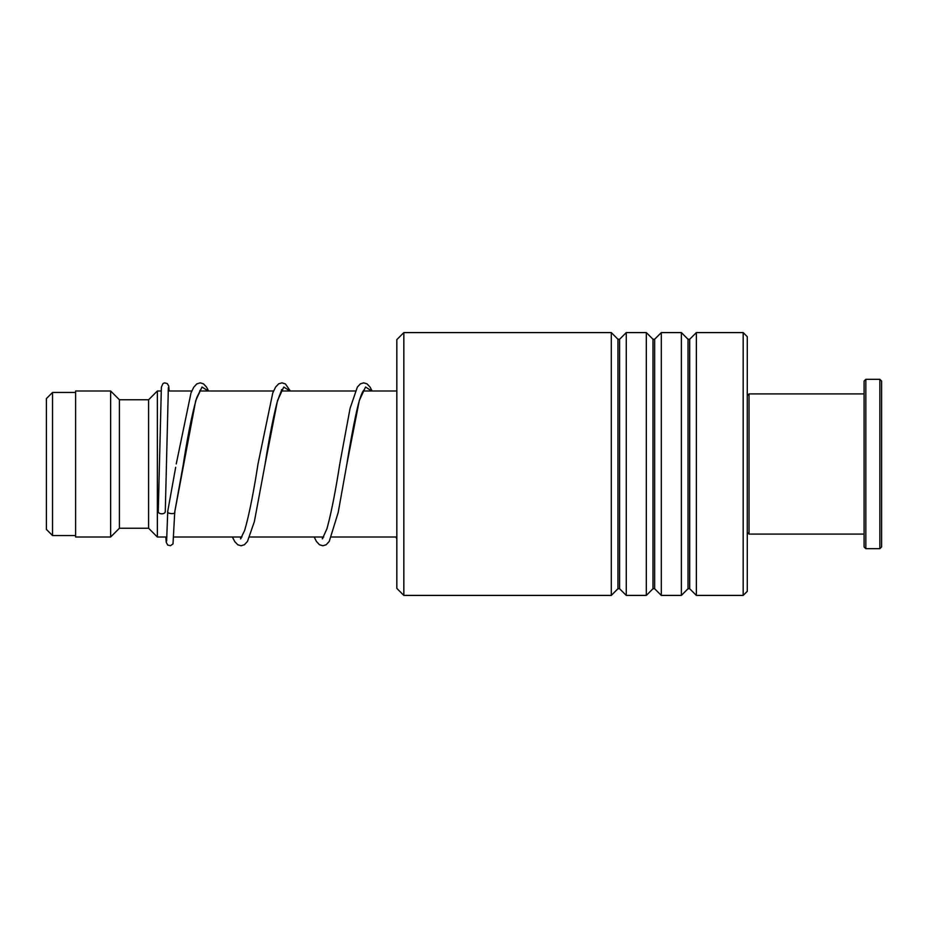 <?xml version="1.0" encoding="UTF-8"?>
<svg xmlns="http://www.w3.org/2000/svg" width="928" height="928" viewBox="0 0 928 928"><rect width="100%" height="100%" fill="white"/><g stroke="black" fill="none" stroke-linecap="round" stroke-linejoin="round"><path stroke-width="1.39" d="M46.4 529.412L46.4 398.588L52.536 392.451L52.536 535.549L46.4 529.412M166.901 537.01L157.366 537.01L157.366 390.99L148.608 399.759L119.41 399.759L110.641 390.99L75.597 390.99L75.597 537.01L110.641 537.01L110.641 390.99M157.366 537.01L148.608 528.241L148.608 399.759M148.608 528.241L119.41 528.241L119.41 399.759M396.836 588.398L396.836 339.602L403.842 332.584L403.842 595.416L396.836 588.398M743.177 332.584L747.272 336.678L747.272 591.322L743.177 595.416L743.177 332.584L696.36 332.584L696.36 595.416L689.69 588.746L689.69 339.254L688.031 339.254L681.372 332.584L661.316 332.584L661.316 595.416L654.646 588.746L654.646 339.254L652.987 339.254L646.329 332.584L626.272 332.584L626.272 595.416L619.602 588.746L619.602 339.254L617.944 339.254L611.285 332.584L403.842 332.584M617.944 339.254L617.944 588.746L611.285 595.416L611.285 332.584M652.987 339.254L652.987 588.746L646.329 595.416L646.329 332.584M688.031 339.254L688.031 588.746L681.372 595.416L681.372 332.584M167.829 510.945L167.736 511.432C166.483 513.868 175.984 514.564 174.742 511.943L195.75 400.548L202.002 387.034L208.255 390.99M165.277 511.688A3.503 2.134 180 0 1 165.277 511.711A3.503 2.134 180 0 1 161.75 513.81A3.503 2.134 180 0 1 158.27 511.688A3.503 2.134 180 0 1 158.27 511.653L161.368 387.185L162.992 383.554L164.523 382.881L167.249 383.542L168.699 385.955L169.163 390.99M200.68 389.737L196.782 397.613C192.328 412.751 187.816 435.058 183.257 464.557L174.742 511.978M747.272 395.664L749.024 393.913L749.024 534.087L864.084 534.087M879.848 379.308L881.6 381.06L881.6 546.94L879.848 548.692L879.848 379.308L865.836 379.308L865.836 548.692L879.848 548.692M865.836 548.692L864.084 546.94L864.084 381.06L865.836 379.308M281.439 389.725L282.448 389.737C282.332 388.136 280.546 392.37 277.078 402.439C273.076 418.064 269.062 438.782 265.014 464.592L277.518 400.56L283.771 387.034L290.023 390.99M364.217 389.737L363.231 390.932C361.433 393.762 359.449 399.597 357.28 408.424C353.8 423.748 350.297 442.447 346.794 464.522L359.298 400.536L365.539 387.022L371.792 390.99M75.597 535.549L52.536 535.549M396.836 537.01L331.47 537.01M323.71 537.01L249.702 537.01M241.941 537.01L173.93 537.01M119.41 528.241L110.641 537.01M396.836 390.99L363.196 390.99M355.331 390.99L281.428 390.99M273.563 390.99L199.659 390.99M191.794 390.99L168.119 390.99M161.089 390.99L157.366 390.99M75.597 392.451L52.536 392.451M617.944 588.746L619.602 588.746M652.987 588.746L654.646 588.746M688.031 588.746L689.69 588.746M743.177 595.416L696.36 595.416M681.372 595.416L661.316 595.416M611.285 595.416L403.842 595.416M646.329 595.416L626.272 595.416M689.69 339.254L696.36 332.584M654.646 339.254L661.316 332.584M619.602 339.254L626.272 332.584M167.759 511.177L175.67 467.329M200.703 390.99L200.181 390.247M290.325 390.99L285.395 383.937L281.984 382.835L278.667 383.832L275.616 387.057L272.762 392.962L258.007 463.942C253.495 493.07 249.029 515.26 244.621 530.514L240.561 538.89M241.06 538.368L240.178 537.01M282.472 390.99L281.95 390.247M372.093 390.99L370.121 387.173L367.059 383.867L363.625 382.835L360.331 383.902L357.384 387.057L350.076 408.355L339.787 463.872C335.472 491.596 331.192 513.219 326.946 528.74L322.329 538.878M322.828 538.368L321.946 537.01M364.24 390.99L363.718 390.247M167.736 511.398L166.622 541.036M165.277 511.711L168.362 387.579M174.742 512.082L173.002 543.889L170.462 545.722L167.724 545.072L166.216 542.265L165.787 537.01M176.25 463.907L190.994 392.973L193.708 387.278L196.782 383.902L200.204 382.835L203.522 383.867L206.584 387.162L208.556 390.99M232.418 537.01L234.726 541.558L237.777 544.782L241.094 545.78L244.4 544.748L247.463 541.442L254.365 521.629L265.014 464.592M314.186 537.01L316.367 541.349L319.441 544.713L322.863 545.78L326.18 544.748L329.231 541.453L338.198 512.465L346.794 464.522M395.966 537.01L396.836 538.971M747.272 532.336L749.024 534.087M749.024 393.913L864.084 393.913"/></g></svg>

